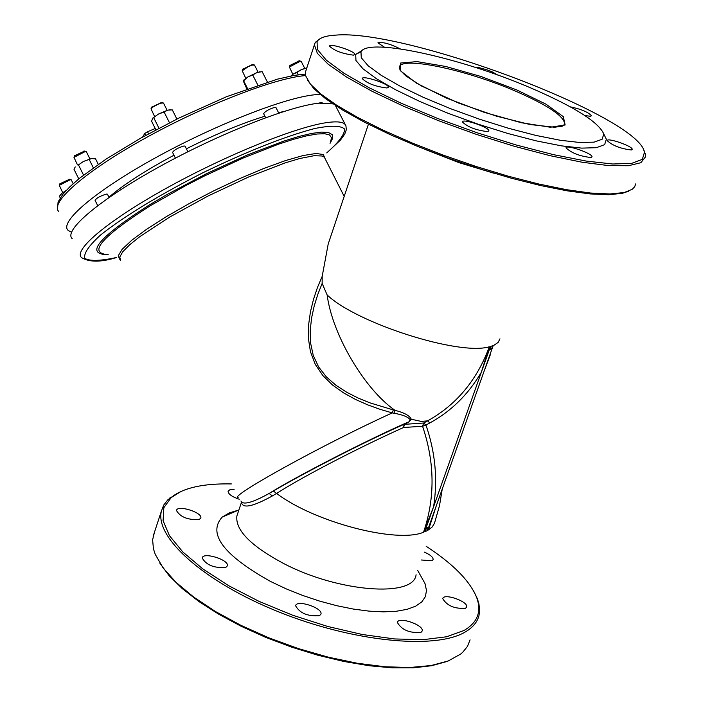 <?xml version="1.0" encoding="UTF-8"?>
<svg xmlns="http://www.w3.org/2000/svg" width="703" height="703" viewBox="0 0 703 703"><rect width="100%" height="100%" fill="white"/><g stroke="black" fill="none" stroke-linecap="round" stroke-linejoin="round"><path stroke-width="1.05" d="M142.612 137.067L144.713 133.517L145.644 135.38M148.553 133.79L147.533 131.742L144.713 133.517M147.533 131.742L155.231 128.508M322.194 276.323L317.492 287.404L313.512 299.293L310.436 311.842L308.591 324.891L308.38 338.266L310.418 351.605L315.243 364.303L322.87 375.595L332.633 385.112L343.741 392.977L355.586 399.497L367.81 404.902L380.112 409.348L392.256 412.907L393.285 409.937L369.892 402.845L358.179 398.065L346.799 392.292L336.043 385.349L326.412 376.957L318.591 366.922L313.248 355.428L310.594 343.073L310.216 330.463L311.578 318.011L314.215 305.928L317.818 294.355L322.141 283.423L322.194 276.323L328.204 243.994L368.425 124.22M330.366 237.561L328.204 243.994M238.212 497.759C226.841 497.601 323.398 444.182 392.256 412.907L393.961 413.223C402.643 414.726 408.074 416.897 410.236 419.735L408.707 422.09L411.29 419.243C409.559 415.578 404.155 412.626 395.068 410.385L393.285 409.937M273.362 491.028L276.587 493.436C306.657 474.156 367.133 443.769 403.575 427.494L404.067 424.331C366.641 440.737 304.109 472.882 273.362 491.028L269.108 493.462C295.901 476.634 368.592 439.322 408.206 422.081L404.067 424.331L404.559 424.34L403.575 427.494L422.573 426.255L425.948 425.051L423.654 423.013L404.559 424.34L408.707 422.09M393.961 413.223L395.068 410.385C364.497 389.277 332.194 334.443 327.15 294.979L322.141 283.423M423.531 532.259L433.602 506.749L481.291 372.353L489.341 346.764C476.968 380.174 456.37 404.884 427.565 420.895L423.654 423.013L422.573 426.255C434.876 462.636 435.192 497.97 423.531 532.259C396.527 543.612 314.382 522.153 276.587 493.436L272.404 495.923L269.108 493.462C252.28 502.803 242.886 505.316 240.944 500.984M424.955 149.361L458.831 162.595L493.629 173.14M410.236 419.735L411.29 419.243L421.088 421.378L427.565 420.895L429.858 422.934C451.124 411.317 468.268 394.453 481.291 372.353L490.474 346.474L493.19 345.577C490.545 350.779 489.64 351.078 490.474 346.474M490.307 354.787L484.024 371.395L493.19 345.577M72.224 238.695C63.103 230.584 99.65 199.617 159.388 166.734C218.967 133.834 289.082 106.188 318.986 103.156L332.958 103.886M335.542 105.591L336.596 107.831M71.495 232.245L68.138 230.408C58.92 222.113 95.353 190.961 155.047 158.043C214.591 125.125 284.75 97.612 314.733 94.764L320.155 94.43M416.079 574.755C413.909 597.866 338.134 592.216 283.388 563.375C250.743 545.888 235.233 530.088 236.876 515.984L241.472 502.311C242.509 508.849 252.825 506.731 272.404 495.923M236.876 515.984L237.649 513.7M429.858 422.934L425.948 425.051C435.324 452.152 437.872 479.384 433.602 506.749L424.7 531.82C427.319 526.661 428.259 526.222 427.512 530.528L436.396 505.501L428.461 529.983L432.275 526.899L434.498 523.199L439.507 505.659L442.257 488.998M307.422 79.993L313.81 88.613L325.621 98.728L342.581 110.002L364.198 122.058L389.761 134.449L418.364 146.725L448.918 158.395L480.272 169.019L511.204 178.175L540.528 185.53L567.154 190.829L590.16 193.923L608.772 194.731L622.463 193.299L628.535 191.234M238.589 510.079L229.196 512.953L222.201 517.1C207.341 533.682 223.492 555.159 270.655 581.522L286.226 588.877L302.738 595.467L319.742 601.135L336.781 605.705L353.389 609.07L369.11 611.135L383.539 611.865L396.299 611.259L407.081 609.343L415.64 606.188L421.791 601.9L425.42 596.601L426.484 590.441L425.007 583.587L420.289 575.098M426.194 546.301C453.004 563.815 469.806 580.819 476.581 597.313C481.836 611.408 477.671 622.445 464.085 630.424L446.625 636.769L423.118 639.686L394.541 638.948L362.203 634.484L327.686 626.461L292.747 615.257L259.187 601.443L228.739 585.74L202.895 568.973L182.85 552.004L169.432 535.642L163.078 520.668L163.834 507.707L171.427 497.258C183.448 487.785 203.422 483.348 231.357 483.928M421.325 559.992L432.029 560.792L433.145 559.553C433.153 557.136 430.157 554.632 424.155 552.048M465.579 608.28L466.66 606.997C468.506 601.469 443.488 592.778 442.749 598.692C447.055 605.784 454.665 608.983 465.579 608.28M420.983 632.392L422.195 630.96C424.164 625.002 398.188 616.136 397.371 622.48C401.712 629.941 409.585 633.245 420.983 632.392M319.522 615.67L320.972 614.071C323.002 607.91 296.464 599.255 295.611 605.793C299.812 613.244 307.782 616.54 319.522 615.67M225.725 567.497L227.377 565.836C229.363 559.86 203.035 551.635 202.209 557.98C206.181 565.036 214.02 568.2 225.725 567.497M199.142 519.57L200.803 517.997C202.675 512.434 177.2 504.578 176.453 510.492C180.276 517.048 187.842 520.071 199.142 519.57M234.09 489.446L229.925 489.736L228.088 491.265C228.255 494.104 231.981 496.766 239.266 499.262M531.319 88.174C574.579 106.891 598.736 122.181 603.798 134.045L602.128 139.247L594.061 142.147L579.852 142.507L560.124 140.24L535.879 135.415L508.471 128.271L479.472 119.185L450.614 108.71L423.601 97.462L400.025 86.118L381.193 75.326L368.082 65.704L361.272 57.743L360.964 51.837C367.906 37.189 461.098 57.795 531.319 88.174M361.983 50.625L355.692 54.386L355.955 60.511L362.933 68.753L376.43 78.727L395.859 89.905L420.209 101.663L448.119 113.297L477.952 124.132L507.935 133.508L536.266 140.872L561.31 145.829L581.689 148.122L596.346 147.692L604.65 144.642L606.346 139.212L604.299 135.055M335.313 35.15C405.323 28.471 639.387 116.54 644.466 152.305L642.322 159.37L631.645 163.377L612.665 164.001L586.144 161.066L553.41 154.634L516.257 145.003L476.889 132.709L437.688 118.473L401.053 103.183L369.172 87.77L343.837 73.156L326.324 60.15L317.343 49.438L317.053 41.503C319.434 37.857 325.515 35.739 335.313 35.15M475.237 67.374L478.954 67.637L486.696 69.729L492.592 72.049L497.645 75.01M384.488 47.215L377.906 42.839C382.335 41.723 389.796 43.735 400.271 48.885M353.407 55.15C342.238 53.674 334.276 50.678 329.505 46.17C329.373 42.76 355.85 51.451 354.822 54.474L353.407 55.15M387.019 87.989C375.481 86.574 367.203 83.446 362.194 78.595C362.063 74.931 389.48 83.982 388.408 87.251L387.019 87.989M487.662 131.61C476.124 130.292 467.688 127.067 462.363 121.935C462.205 118.139 489.912 127.489 488.857 130.872L487.662 131.61M591.021 157.525C579.852 156.259 571.513 153.043 566.02 147.876C565.827 144.185 592.989 153.579 591.996 156.857L591.021 157.525M631.329 149.985C620.635 148.702 612.594 145.591 607.199 140.662C606.988 137.226 633.122 146.347 632.19 149.379L631.329 149.985M570.282 106.83C581.073 109.114 588.139 112.076 591.46 115.714L590.555 116.276L584.94 115.6M159.871 563.235L169.089 575.643L182.165 588.508L198.826 601.478L218.651 614.176L241.12 626.25L265.602 637.322L291.394 647.059L317.73 655.187L343.837 661.461L368.961 665.715L392.388 667.85L413.478 667.832L431.686 665.715L446.572 661.585M299.425 60.801L289.917 65.458M292.861 74.316L289.381 67.013L300.427 61.196L301.244 61.46M69.518 179.291L59.878 183.791M62.725 192.675L59.307 185.355L70.203 179.731L71.337 179.977M84.518 151.11L74.562 155.758M77.497 164.897L73.973 157.358L85.248 151.54L86.399 151.822M161.628 102.445L151.584 107.216M154.59 116.47L151.004 108.833L153.034 106.97L158.043 104.264L161.822 102.972L163.544 103.165M252.641 64.421L242.79 69.202M245.786 78.323L242.227 70.792L248.185 66.68L252.192 65.107L254.521 65.124M635.705 183.887L634.668 186.787L632.199 189.309L624.185 192.534L609.993 193.975L590.59 193.035L566.574 189.696L538.779 184.019L508.234 176.189L476.133 166.497L443.778 155.319L412.476 143.104L383.495 130.354L357.95 117.586L336.807 105.309L320.761 93.982L310.278 83.991L305.577 75.678L305.374 72.339L306.095 70.133M320.471 38.454L315.296 42.356L314.408 44.799L317.334 53.314L328.187 64.245L346.711 77.128L372.168 91.337L403.39 106.162L438.76 120.775L476.37 134.387L514.139 146.233L549.992 155.662L581.996 162.208L608.543 165.6L628.42 165.732L640.855 162.718L645.53 156.831L645.31 154.027L643.886 150.583M181.295 491.283L168.035 499.578L163.808 504.956L161.409 511.063C154.572 537.584 204.16 582.022 278.467 611.786C352.607 641.716 434.595 649.862 464.824 632.225C472.75 627.709 477.504 622.006 479.068 615.107L479.622 609.571L478.884 603.701L477.39 598.789L474.094 591.873M470.079 639.853L467.442 646.435L462.715 652.287L460.667 654.054L448.224 660.969L431.115 665.53L409.823 667.507L384.998 666.769L357.467 663.289L328.204 657.156L298.274 648.553L268.81 637.814L240.892 625.327L215.549 611.566L193.685 597.058L176.022 582.33L163.087 567.919L155.222 554.298L153.43 548.797L152.613 539.807L154.44 532.294M317.87 103.279L322.036 102.453M265.664 117.717L263.625 113.684C265.251 111.232 269.056 109.097 275.049 107.278L275.936 107.515M97.699 205.645L95.063 200.329C96.513 198.053 100.283 195.97 106.373 194.081L107.489 194.3M175.416 158.131L172.543 152.384C174.089 149.976 177.929 147.841 184.063 145.96L185.091 146.206M108.956 197.253C123.192 184.854 144.862 170.838 173.957 155.214M186.383 148.79C215.759 134.097 241.937 123.245 264.899 116.206M278.502 112.603L283.546 111.592M436.396 505.501L484.024 371.395M92.023 158.43L83.481 161.444L91.495 158.518L95.546 158.843L98.279 164.344M78.472 164.88L83.481 161.444L78.472 164.88L83.543 175.091M75.247 166.919L73.991 169.265L78.771 178.905M89.29 159.651L93.341 167.806M176.901 119.071L172.314 109.905L167.806 110.125L170.337 109.809M164.107 111.997L158.5 114.027L167.806 110.125L164.107 111.997L169.458 122.691M152.375 118.473L158.5 114.027L152.7 118.122L151.611 121.267L155.89 129.835M153.72 117.7L158.975 128.201M261.947 71.706L257.043 72.523L261.525 71.724M252.729 74.966L247.737 77.014L257.043 72.523L252.729 74.966L257.825 85.081M243.423 80.643L247.737 77.014L243.335 81.082L246.841 88.903M243.572 80.687L247.588 88.64M262.166 71.697L267.386 82.023M306.736 68.182L301.675 69.465L306.851 67.831M290.954 75.986L293.028 74.202L291.095 75.959M297.053 72.374L293.028 74.202L301.675 69.465L297.053 72.374L298.265 74.773M65.238 191.524L62.312 192.974L66.064 190.618M60.379 194.845L62.312 192.974L59.395 196.207L60.23 197.912M120.564 260.418L119.765 256.999L122.779 251.762L129.563 244.864L139.95 236.542L169.95 216.911L208.281 195.891L248.809 176.892L285.023 162.929L299.706 158.526L314.127 155.706L322.176 156.004L324.329 157.147L325.208 158.887M327.15 294.979C356.913 323.362 459.516 355.99 489.341 346.764M494.095 345.191L498.128 342.423L499.956 338.837M345.973 125.969L344.918 124.22C342.607 121.944 337.203 121.32 328.714 122.34C299.012 125.811 228.976 153.772 169.3 186.603C109.475 219.424 72.69 249.987 81.592 257.641C89.325 262.351 101.004 262.307 116.619 257.509M116.54 257.483C100.38 261.006 89.791 261.305 84.764 258.37C83.525 253.475 88.859 245.646 100.757 234.864C124.668 216.006 158.685 195.32 202.78 172.797C247.386 151.259 284.68 136.496 314.672 128.526C330.867 125.31 340.85 125.494 344.628 129.08C344.619 134.493 338.679 142.393 326.807 152.797M330.032 143.35L332.695 138.245L332.203 134.589L328.494 132.516L321.605 132.102L311.657 133.421L298.872 136.461L283.573 141.162L247.166 155.064L206.691 173.579L167.112 194.485L149.203 205.021C97.937 237.886 84.298 254.46 108.288 254.741M58.788 211.498C49.359 202.754 85.546 171.189 145.152 138.219C204.599 105.239 274.847 78.033 305.032 75.625L305.55 75.581M424.7 531.82L427.512 530.528M428.461 529.983L431.686 519.693M108.025 254.653C87.453 253.177 101.627 236.814 150.556 205.575L185.785 185.557L204.889 175.75L243.352 157.947L278.529 144.168L293.643 139.264L306.578 135.855L317.018 134.009L324.733 133.728L329.593 135.002L331.517 137.762L330.524 141.901M324.971 158.403L323.318 154.493L315.963 153.491L303.151 155.53L285.497 160.583L263.95 168.412L239.776 178.58L214.424 190.495L189.494 203.413L166.523 216.533L146.927 229.037L131.848 240.18L122.111 249.31L118.148 255.945L120.028 259.767M564.017 125.301L564.623 123.587L564.36 125.02L562.189 126.206L554.526 127.243L530 124.528L496.336 116.127L458.778 103.139L421.642 86.074L405.613 75.731L400.2 70.23L399.242 67.611C399.304 55.572 465.535 69.395 515.694 91.214C547.224 104.975 563.542 115.767 564.623 123.587L563.595 125.573M516.652 89.887L481.107 76.53L445.755 66.477L417.081 61.618L400.684 63.015L400.218 70.616L416.422 83.13L446.458 98.086L484.165 112.322L521.441 122.761L550.361 127.234L565.142 124.967L563.331 116.663L545.923 104.141L516.652 89.887M344.189 196.392L324.953 158.368M335.419 105.512L345.938 125.881L346.324 129.73L344.76 134.053L340.507 140.029L326.763 152.92M57.514 209.318L58.085 201.919L62.927 194.221L69.992 186.647L79.676 178.158L106.171 159.036L140.292 138.368L178.94 118.06L226.586 96.689L277.369 79.167L294.021 75.423L305.322 74.114M238.915 509.939L222.201 517.1M417.644 570.344L425.007 583.587M360.964 51.837L355.692 54.386M603.798 134.045L606.346 139.212M289.97 65.317L289.381 67.013M298.986 60.66L300.656 61.187M304.733 68.34L301.183 61.337M59.922 183.668L59.307 185.355M69.061 179.142L70.731 179.696M73.182 183.694L71.267 179.845M74.615 155.618L73.973 157.358M84.017 150.943L85.731 151.505M89.914 158.896L86.328 151.672M151.637 107.067L151.004 108.833M161.11 102.278L162.85 102.84M167.121 110.309L163.465 103.016M242.843 69.052L242.227 70.792M252.149 64.272L253.862 64.817M258.089 72.181L254.451 64.984M314.408 44.799L305.374 72.339M317.053 41.503L315.296 42.356M644.466 152.305L645.31 154.027M171.427 497.258L169.827 497.952M476.581 597.313L477.39 598.789M161.409 511.063L153.149 536.231M322.246 102.875L321.974 102.339M278.775 113.139L275.875 107.392M109.062 197.455L107.427 194.169M187.868 151.76L185.021 146.075M259.662 71.776L260.347 71.811M244.055 79.799L243.466 80.643M306.376 67.91L306.824 67.927"/></g></svg>
